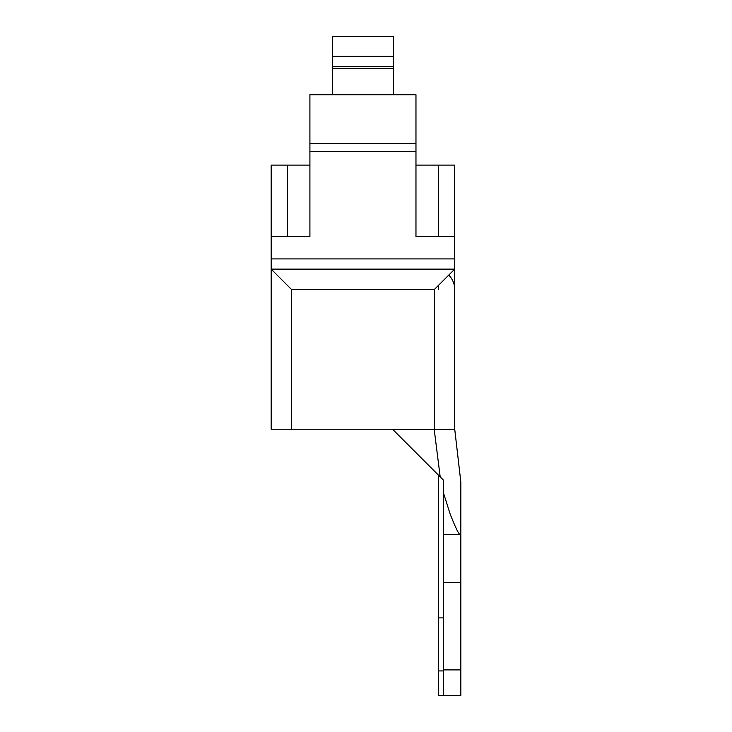 <?xml version="1.0" encoding="UTF-8"?>
<svg xmlns="http://www.w3.org/2000/svg" width="732" height="732" viewBox="0 0 732 732"><rect width="100%" height="100%" fill="white"/><g stroke="black" fill="none" stroke-linecap="round" stroke-linejoin="round"><path stroke-width="1.1" d="M448.753 275.095A20.395 20.395 0 0 1 454.728 289.515L454.728 165.093L438.404 165.093L438.404 236.482L415.968 236.482L454.728 236.482M443.51 493.048L443.51 534.287L459.522 534.287C457.107 530.938 456.878 529.666 454.453 524.624L450.299 514.523L443.51 493.048L443.51 480.219L392.517 429.227L434.323 429.364L434.323 289.515L454.728 269.12L271.16 269.12L291.556 289.515L291.556 429.227L392.517 429.227M291.556 429.227L271.16 429.227L271.16 258.918L454.728 258.918M271.16 236.482L309.911 236.482L287.475 236.482L287.475 165.093L271.16 165.093L271.16 258.918M271.16 340.032C271.16 322.538 271.16 322.538 271.16 340.032C271.16 322.538 271.16 322.538 271.16 340.032L271.16 326.811M460.84 537.05L460.84 482.077L460.84 582.699L443.51 582.699L443.51 695.4L438.404 695.4L438.404 475.123M438.404 285.434L438.404 289.515M443.51 582.699L443.51 534.287M454.728 289.515L454.728 429.227L434.323 429.364M332.346 56.282L332.346 36.6L393.532 36.6L393.532 56.282L332.346 56.282L332.346 66.447L393.532 66.447L393.532 56.282M393.532 94.73L393.532 66.447M332.346 66.447L332.346 94.73M309.911 236.482L309.911 143.682L415.968 143.682L415.968 236.482M415.968 143.682L415.968 94.73L309.911 94.73L309.911 143.682M415.968 165.093L438.404 165.093M287.475 165.093L309.911 165.093M438.404 670.924L443.51 670.924M443.51 617.89L438.404 617.89M440.188 476.898L434.195 429.227M460.84 582.699L460.84 695.4L443.51 695.4M460.84 530.361L460.84 482.077M434.323 289.515L291.556 289.515M332.346 68.213L393.532 68.213M443.51 669.908L460.84 669.908M309.911 151.332L415.968 151.332M460.831 481.985L454.728 429.227"/></g></svg>
